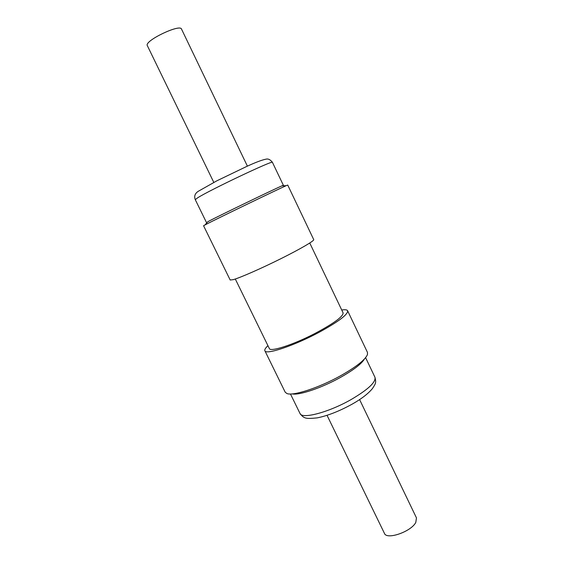 <?xml version="1.0" encoding="UTF-8"?>
<svg xmlns="http://www.w3.org/2000/svg" width="564" height="564" viewBox="0 0 564 564"><rect width="100%" height="100%" fill="white"/><g stroke="black" fill="none" stroke-linecap="round" stroke-linejoin="round"><path stroke-width="0.85" d="M235.294 279.011L269.331 348.524C270.17 352.183 292.97 344.893 314.67 333.627C333.817 323.433 343.293 316.51 343.095 312.865L309.763 243.013M364.443 358.993C361.594 363.851 353.558 370.019 340.325 377.492C321.642 387.933 298.955 395.533 292.222 393.905M341.728 310.003C345.112 309.488 347.079 309.742 347.621 310.764L367.467 352.415L367.46 354.566C365.246 359.79 356.3 366.854 340.621 375.744C318.991 387.835 292.857 396.273 286.886 393.517L285.194 392.184L264.876 350.766C264.417 349.701 265.433 348.002 267.935 345.676M347.621 310.764C348.094 314.395 338.745 321.487 319.577 332.048C294.464 345.612 265.707 355.186 264.876 350.766M213.798 182.391L147.225 45.409C144.962 40.439 180.191 23.681 181.516 29.088L247.399 166.147M282.451 185.845L283.375 185.288L281.894 185.873C274.379 189.067 219.424 215.596 208.927 221.102L207.46 222.096M206.22 224.296L203.562 225.734L230.182 280.012L233.334 279.638C240.539 277.566 261.506 268.358 281.041 258.615C300.612 248.865 314.472 240.729 313.725 239.622L287.725 185.048L286.167 185.683C278.179 189.151 217.57 218.416 206.22 224.296M359.599 399.587L416.465 517.893L415.795 522.44C411.121 531.711 386.636 540.157 384.444 533.375L327.042 415.323M365.606 357.661L374.947 377.253C376.096 382.103 368.109 389.555 350.991 399.622C328.586 412.432 301.733 419.404 300.006 413.482C303.918 418.65 305.808 419.024 317.222 417.875C327.635 415.774 339.175 411.248 351.851 404.31M197.562 197.872L195.278 199.67C193.967 196.251 194.968 193.466 198.267 191.302L216.914 180.783L246.475 166.563C255.753 162.27 262.401 159.781 266.412 159.083C268.464 158.703 270.473 159.795 272.44 162.369C274.506 159.351 209.385 190.188 197.562 197.872M374.947 377.253C376.273 382.829 375.828 383.407 372.31 388.737C367.897 393.947 361.164 399.093 352.112 404.169M195.278 199.67L206.452 222.477M207.827 221.68L205.021 224.909M281.894 185.873L286.167 185.683M272.44 162.369L283.375 185.288M290.46 393.982L300.006 413.482"/></g></svg>
